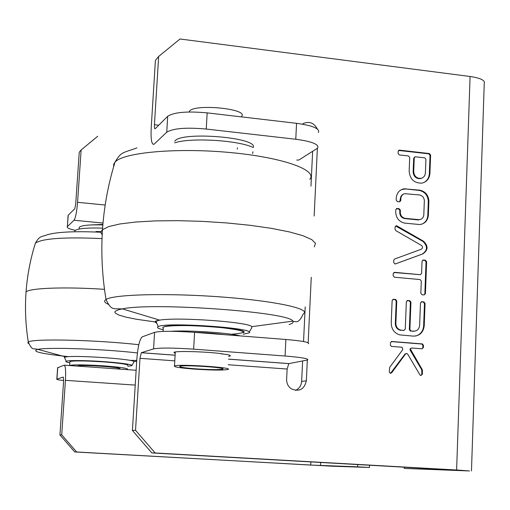 <?xml version="1.0" encoding="UTF-8"?>
<svg xmlns="http://www.w3.org/2000/svg" width="510" height="510" viewBox="0 0 510 510"><rect width="100%" height="100%" fill="white"/><g stroke="black" fill="none" stroke-linecap="round" stroke-linejoin="round"><path stroke-width="0.76" d="M243.213 334.209L248.791 332.966C259.348 328.325 166.12 321.702 158.234 326.604C156.385 327.522 158.043 328.561 163.206 329.74M232.26 334.165C250.888 332.641 245.578 330.27 216.336 327.05C188.585 324.589 158.425 325.354 163.296 328.242L163.104 331.392M243.295 332.724C253.967 328.593 169.307 322.594 163.366 327.108M252.877 147.384C237.96 140.173 190.364 137.394 174.681 142.832M253.024 151.808L252.539 153.561M240.204 335.911C229.774 332.858 187.96 330.059 170.901 331.296M249.167 332.303L251.736 327.79L251.883 326.661M159.515 320.082L155.888 320.994M155.69 321.096L155.161 322.065L156.78 323.13M174.777 141.219C180.336 131.083 258.391 137.362 253.291 147.454M223.973 334.643C215.526 333.464 205.67 332.692 194.412 332.335M251.672 327.898L251.812 326.674C249.065 322.027 177.282 316.876 159.675 320.133L155.308 321.44L155.269 322.294L156.819 323.219M175.21 353.449L173.935 352.308C176.326 350.727 207.589 351.683 222.487 353.819L221.283 353.659M228.646 356.42L229.997 356.088C230.909 355.668 229.972 355.17 227.173 354.584L221.276 353.812M237.303 149.067L237.367 147.811M318.431 132.511C320.025 128.635 312.732 125.568 296.552 123.318L207.168 112.876C187.132 111.059 173.98 112.2 167.701 116.299L155.116 128.794C154.536 128.915 154.307 127.551 154.434 124.72L158.655 56.463L180.005 38.996L470.086 76.487C480.605 78.068 485.322 80.395 484.239 83.455L471.476 470.947M189.14 111.983L189.459 111.314C193.692 103.453 248.765 108.764 241.663 116.286M194.852 369.144C180.285 368.016 173.496 366.951 174.477 365.944C178.455 363.808 234.893 367.544 227.938 369.463C223.195 370.362 212.166 370.254 194.852 369.144M404.226 467.179L404.181 468.416L469.525 470.959L456.622 470.003L155.142 452.969L135.526 430.293L139.982 358.32L141.302 352.729L153.574 348.885C159.796 347.705 173.151 347.794 193.634 349.152L285.071 356.018C301.62 357.389 309.149 358.702 307.651 359.977L288.813 363.617L287.13 369.036L228.193 364.746M308.423 343.81C309.921 342.35 302.411 340.903 285.887 339.475L194.597 332.348C174.146 330.958 160.803 330.958 154.575 332.348L142.111 336.9C139.561 339.59 137.802 347.036 136.833 359.25L132.409 430.485L151.827 452.925L455.768 470.112M167.701 116.299L166.732 132.224C173.005 128.322 186.175 127.264 206.238 129.043L295.768 139.249C311.967 141.442 319.279 144.387 317.692 148.091L298.892 160.025L296.743 160.064M166.732 132.224L153.943 144.317C151.604 144.751 150.692 139.3 151.202 127.978L155.403 60.384L158.655 56.463M196.101 368.87C184.454 367.959 179.029 367.111 179.826 366.314C183.026 364.605 228.11 367.582 222.589 369.125C218.809 369.839 209.98 369.756 196.101 368.87M302.392 124.153L303.616 123.369C309.57 121.125 314.141 123.006 317.341 129.005M317.367 148.448L314.16 216.042M311.259 277.287L308.155 342.771M307.332 360.092L306.351 380.779C304.33 389.353 299.344 392.05 291.382 388.869C288.156 386.586 286.569 383.424 286.626 379.383L287.13 369.036M421.458 245.418C422.969 246.865 422.905 248.14 421.266 249.243L394.593 259.035L393.758 260.234L393.669 262.446L394.982 263.97L395.467 263.899L422.803 253.903C428.241 250.225 428.451 245.979 423.434 241.153L396.99 225.949L396.264 225.771L395.097 227.026L395.008 229.232L395.741 230.577L421.458 245.418M410.384 302.328L410.952 302.181L409.893 329.511L410.952 330.99L410.384 331.105L409.326 329.632L410.384 302.328L409.211 300.823L407.025 300.639M414.719 331.168L410.952 330.99M411.156 331.022L413.463 331.213C417.072 331.124 419.124 329.179 419.628 325.386L420.476 303.004L421.84 301.722L423.886 301.907L425.059 303.405L424.224 325.762C423.338 332.507 419.692 335.962 413.278 336.128L399.547 334.853C394.179 332.947 391.406 329.014 391.227 323.04L392.133 300.549L393.516 299.262L395.594 299.447L396.767 300.951L395.868 323.423C395.977 326.821 397.564 329.039 400.63 330.085L400.076 330.206C397.009 329.16 395.422 326.942 395.314 323.544L396.213 301.098L395.04 299.593L392.821 299.408M403.958 330.435L400.63 330.085M401.58 330.244L403.894 330.435L405.272 329.135L406.342 301.78L407.713 300.498L409.779 300.677L410.952 302.181M420.393 274.692L394.581 272.334L393.216 273.609L393.133 275.706L394.396 277.223L420.049 279.55L421.305 281.061L420.846 293.244L422.038 294.748L424.065 294.927L425.423 293.652L426.621 261.713L425.365 260.202L423.345 260.011L422.05 261.279L421.591 273.417L420.246 274.686L393.847 272.506M396.181 200.086L397.437 201.603L399.7 201.801L400.771 200.564L400.917 197.791L401.58 195.936L402.843 194.501L404.538 193.666L419.609 194.96C422.522 195.693 424.103 197.631 424.345 200.768L423.81 214.914C423.421 217.7 421.91 219.294 419.277 219.702L405.061 218.325C402.122 217.591 400.535 215.653 400.293 212.491L400.388 210.216L399.132 208.698L397.162 208.494L395.792 209.744L395.696 212.192C396.142 218.121 399.126 221.767 404.64 223.125L419.73 224.54C424.734 223.833 427.609 220.836 428.349 215.545L428.891 201.08C428.438 195.202 425.48 191.575 420.017 190.192L403.926 188.808C399.464 189.879 396.914 192.818 396.283 197.638L396.181 200.086M389.257 371.835L390.156 373.263L391.648 372.829L405.539 353.972L406.935 353.513L407.7 354.138L419.979 374.914L420.686 375.513L422.407 374.276L422.337 369.763L410.537 349.312L410.824 348.508L411.704 348.018L422.038 348.808L423.408 347.508L423.485 345.397L422.465 343.931L391.814 341.483L390.43 342.79L390.348 344.913L391.336 346.373L402.097 347.278L402.817 349.535L389.685 367.334L389.257 371.835M398.061 153.408L398.144 151.355L399.508 150.138L429.375 153.548L430.612 155.053L429.924 173.432C429.42 178.685 426.755 181.917 421.929 183.128C414.235 183.3 409.976 179.297 409.154 171.137L409.689 157.469L408.44 155.958L399.317 154.919L398.061 153.408M302.615 361.016L301.633 381.461C301.257 385.713 299.198 388.684 295.469 390.373M312.63 151.502L310.972 186.163M305.203 306.912L303.546 341.547M155.142 452.969L151.827 452.925M135.526 430.293L132.409 430.485M395.263 263.95L422.229 254.088C427.667 250.416 427.877 246.177 422.86 241.357L395.632 226M422.229 254.088L422.803 253.903M415.65 336.033C420.476 334.611 423.141 331.226 423.644 325.884L424.479 303.546L423.313 302.048L421.158 301.863M401.019 330.359L400.076 330.206M424.18 294.933L424.849 293.798L426.041 261.891L424.792 260.387L422.65 260.196M422.076 224.075C425.455 222.481 427.354 219.721 427.769 215.775L428.311 201.316C427.864 195.451 424.906 191.824 419.45 190.447L405.444 188.942L406.005 188.687M405.444 188.942L401.466 189.618M419.45 190.447L420.017 190.192M428.311 201.316L428.891 201.08M427.769 215.775L428.349 215.545M420.361 219.491L418.092 219.931L404.506 218.548C401.568 217.821 399.98 215.877 399.738 212.721L399.834 210.451L398.578 208.934L396.295 208.737M399.738 212.721L400.293 212.491M404.506 218.548L405.061 218.325M418.092 219.931L418.659 219.708M399.732 201.801L400.86 196.49L402.129 194.877L403.531 194.061M400.305 198.537L400.86 198.294M390.513 373.352L404.978 354.067L406.068 353.551M422.044 348.814L422.828 347.61L422.911 345.5L421.885 344.04L391.215 341.585M420.986 375.583L421.827 374.346L421.757 369.846L410.085 350.058L410.136 348.795L411.328 348.113M423.842 182.567C427.227 180.744 429.063 177.786 429.35 173.7L430.038 155.34L428.795 153.835L398.552 150.45M414.713 157.016L413.68 158.266L413.151 171.908C413.623 176.53 416.045 178.774 420.399 178.634L421.878 178.105M404.181 468.416L455.761 470.182M425.914 159.298L425.397 172.928C425.117 175.848 423.644 177.665 420.973 178.366C416.606 178.513 414.19 176.269 413.712 171.641L414.241 157.979L415.153 156.793L424.671 157.794L425.914 159.298M69.844 362.827C66.517 362.208 65.274 361.692 66.128 361.265C68.314 360.532 75.607 360.372 88.013 360.78C109.873 361.52 134.844 364.363 131.758 365.676L127.793 366.301M104.053 361.915L89.326 361.118C75.786 360.691 69.309 360.984 69.902 361.985L69.934 361.577C71.706 360.901 78.17 360.748 89.326 361.118L104.053 361.915C120.392 363.197 128.322 364.382 127.851 365.466M69.532 365.549L69.66 365.46C73.676 364.535 85.055 364.669 103.798 365.861C120.143 367.13 128.08 368.284 127.608 369.323L126.607 369.584M134.073 361.768L131.899 365.44M64.783 358.033L64.381 357.281M64.451 357.249L65.707 356.923M77.488 366.11L77.609 366.008C79.554 364.376 123.93 367.353 119.71 368.813L118.785 369.03M64.808 358.096L64.375 357.338L65.828 356.955C75.244 355.049 132.989 358.989 133.951 361.571L133.875 362.03M102.848 224.955C89.454 224.559 81.581 225.337 79.235 227.275L79.171 228.231M74.76 231.106L75.072 230.59C77.367 228.78 84.615 227.913 96.823 227.989L102.599 228.155M95.925 231.521L101.19 231.661M95.925 231.572L101.171 231.712M102.892 224.432L91.226 224.929M68.066 216.138L68.117 215.347L74.817 208.673L75.697 204.191L79.248 152.235L81.135 149.953L77.571 202.304C76.768 211.924 75.582 217.91 74.02 220.263L103.014 223.042M369.527 465.222L369.431 467.491L331.589 466.178L74.747 451.956L59.931 434.947L63.629 380.874L63.304 377.075L56.833 379.102C56.215 379.472 58.484 379.95 63.648 380.543M59.931 434.947L61.716 434.839L65.433 380.339C65.943 370.642 65.503 365.587 64.113 365.166L57.611 367.825M68.232 215.226L67.346 226.625C66.663 227.849 69.341 229.086 75.384 230.329M67.454 226.504L74.02 220.263M61.716 434.839L76.647 451.981L310.737 465.069L310.883 461.907M97.735 136.253L81.135 149.953M74.747 451.956L76.647 451.981M357.72 464.553L357.625 466.828L310.737 465.069M369.431 467.491L357.625 466.828M289.119 324.487C292.587 323.531 293.798 322.422 292.74 321.141C290.968 312.203 153.23 302.079 122.355 308.881L119.04 309.589L115.273 311.24L114.826 312.152L115.336 313.115L119.098 315.135L126.27 317.214L136.463 319.26L156.353 322.11M288.915 363.585L228.499 359.123M175.108 355.183L141.372 352.697M251.812 326.674L292.74 321.141C296.284 321.791 298.586 323.875 303.316 313.86C311.661 308.939 275.483 300.957 221.404 296.967C167.414 292.912 113.685 294.346 106.023 299.478C103.645 300.945 104.371 302.551 108.209 304.285M309.825 179.373C318.049 170.066 282.553 157.265 229.373 152.464C176.275 147.549 123.114 152.503 115.037 162.097L113.666 164.341L113.66 166.655M207.168 112.876L206.238 129.043M296.552 123.318L295.768 139.249M154.434 124.72L158.744 125.211M285.071 356.018L285.887 339.475M193.634 349.152L194.597 332.348M153.574 348.885L154.575 332.348M174.777 360.857L139.982 358.32M314.3 246.846L315.518 243.372L311.763 239.604L302.985 235.722L289.419 231.916L271.594 228.384L250.346 225.331L226.778 222.94L202.17 221.353L177.913 220.658L155.352 220.894L135.692 222.022L119.92 223.96L108.719 226.593L102.472 229.749C100.744 231.342 100.655 233.013 102.204 234.753M456.622 470.003L470.086 76.487M306.351 380.779L301.633 381.461M396.442 226.166L396.99 225.949M422.86 241.357L423.434 241.153M409.326 329.632L409.893 329.511M412.896 331.328L413.463 331.213M421.26 301.869L421.84 301.722M423.223 302.041L423.804 301.894M424.479 303.546L425.059 303.405M423.644 325.884L424.224 325.762M392.961 299.408L393.516 299.262M394.944 299.58L395.499 299.434M396.213 301.098L396.767 300.951M395.314 323.544L395.868 323.423M403.333 330.55L403.894 330.435M407.146 300.645L407.713 300.498M409.122 300.817L409.689 300.67M422.835 260.202L423.408 260.017M424.792 260.387L425.365 260.202M426.041 261.891L426.621 261.713M424.849 293.798L425.423 293.652M396.614 208.73L397.162 208.494M398.578 208.934L399.132 208.698M399.834 210.451L400.388 210.216M400.216 200.806L400.771 200.564M391.1 372.906L391.648 372.829M391.266 341.592L391.814 341.483M421.649 343.995L422.223 343.893M422.911 345.5L423.485 345.397M422.828 347.61L423.408 347.508M410.18 350.249L410.748 350.153M421.757 369.846L422.337 369.763M421.968 370.674L422.541 370.598M421.827 374.346L422.407 374.276M404.978 354.067L405.539 353.972M398.96 150.424L399.508 150.138M428.795 153.835L429.375 153.548M430.038 155.34L430.612 155.053M429.35 173.7L429.924 173.432M413.151 171.908L413.712 171.641M413.68 158.266L414.241 157.979M136.763 360.455L130.101 360.36M68.321 356.637C41.004 353.749 30.842 351.326 37.836 349.369C48.227 347.036 103.874 348.993 137.413 352.958M34.89 244.8L35.407 243.155C40.067 235.18 41.042 237.29 47.481 234.676C57.573 231.884 75.448 231.075 101.101 232.254M136.151 370.26L64.413 365.185M28.751 343.651L27.814 342.816L28.299 342.057C31.696 338.398 96.543 339.851 138.809 344.728M65.828 356.955L37.836 349.369C32.806 348.037 32.391 351.014 28.299 342.057C25.608 325.38 24.856 308.677 26.055 291.956C27.285 275.234 30.402 258.965 35.407 243.155C42.355 238.419 64.566 236.901 102.038 238.597M56.941 379.064L57.738 367.481M65.433 380.339L135.233 385.095M105.181 205.033L77.571 202.304M25.927 293.779L26.048 291.962C29.395 288.029 65.038 286.671 104.499 289.329M320.541 465.56L320.682 462.462M158.234 326.604L155.913 321.058M159.675 320.133L122.355 308.881C112.761 308.588 111.218 310.443 106.023 299.478C102.147 276.21 100.974 252.96 102.491 229.73C104.072 206.499 108.254 183.957 115.037 162.097C121.342 151.763 121.514 153.433 136.929 147.925M174.477 365.944L175.3 351.976M189.42 111.977L189.459 111.314M229.997 356.088L230.035 355.425M141.302 352.729L175.108 355.221M228.493 359.161L288.813 363.617M222.589 369.125L222.615 368.679M303.616 123.369L302.455 124.166M395.715 225.987L396.264 225.771M423.313 302.048L423.886 301.907M395.04 299.593L395.594 299.447M409.211 300.823L409.779 300.677M422.764 260.196L423.345 260.011M403.372 189.063L403.926 188.808M396.34 208.73L396.888 208.501M419.277 219.702L418.71 219.925M421.885 344.04L422.465 343.931M398.61 150.399L399.024 150.176M420.399 178.634L420.973 178.366M69.934 361.577L69.66 365.46M66.128 361.265L64.47 357.287M79.114 229.054L79.235 227.275M119.691 369.087L119.729 368.526M120.054 363.451L120.079 363.088M133.951 361.571L136.712 361.233M79.381 365.702L79.343 366.244M118.02 368.01L117.957 368.972M68.117 215.347L67.346 226.625M56.833 379.102L57.63 367.525"/></g></svg>
